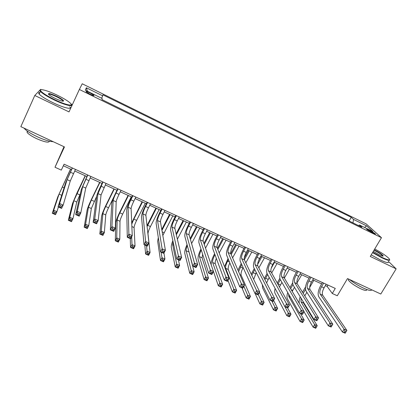 <?xml version="1.0" encoding="UTF-8"?>
<svg xmlns="http://www.w3.org/2000/svg" width="417" height="417" viewBox="0 0 417 417"><rect width="100%" height="100%" fill="white"/><g stroke="black" fill="none" stroke-linecap="round" stroke-linejoin="round"><path stroke-width="0.63" d="M89.806 94.086C92.908 95.529 94.278 95.92 93.908 95.258L90.202 92.996C87.101 91.552 85.735 91.161 86.095 91.829L89.806 94.086M63.999 146.716L54.997 167.248L61.309 170.12L64.088 164.199L335.273 288.428L332.286 293.485L337.29 295.762L347.507 278.556L380.799 294.032L396.15 268.85L388.482 261.428M72.35 104.677L71.114 104.078M41.288 89.665L40.647 89.358L34.783 95.483L20.85 126.653L64.458 146.93L54.997 167.248M366.183 223.913L82.232 83.775L79.366 89.473L381.472 237.711L366.183 223.913M370.838 230.919L368.654 229.845C367.111 229.105 366.439 228.923 366.647 229.303L373.444 233.301C374.977 234.031 375.639 234.213 375.43 233.843L370.838 230.919L370.343 231.758M352.964 222.86L353.501 219.415L351.239 217.304L102.957 94.857L101.685 98.271M353.501 219.415L366.6 225.868L372.871 231.571L359.475 224.982L358.547 225.602M102.744 95.858L86.34 87.773L85.292 90.208L102.175 98.511L101.946 99.595L361.904 227.249L359.475 224.982M381.472 237.711L370.28 256.439L396.15 268.85M34.783 95.483L69.014 111.902L79.366 89.473M325.375 285.603L327.168 286.422L332.286 293.485M63.353 165.768L71.526 169.505M74.726 170.97L86.866 176.521M90.103 178.002L102.014 183.449M105.287 184.945L116.984 190.298M120.289 191.81L131.772 197.059M135.113 198.586L146.388 203.741M149.755 205.284L160.826 210.345M164.23 211.904L175.098 216.876M178.528 218.44L189.203 223.324M192.659 224.904L203.142 229.699M206.629 231.294L216.923 236.001M220.437 237.607L230.544 242.23M234.083 243.851L244.008 248.391M247.573 250.018L257.32 254.479M260.906 256.121L270.482 260.495M274.094 262.147L283.497 266.447M287.131 268.11L296.362 272.332M300.021 274.005L309.091 278.155M312.771 279.838L321.674 283.909M327.96 285.077L327.168 286.422M351.239 217.304L349.107 220.968M364.526 227.468L366.6 225.868M86.34 87.773L87.414 91.25M323.655 283.107L321.528 286.734C319.839 289.924 319.401 292.4 320.22 294.173L344.088 329.195L346.887 330.436L345.203 333.225L342.399 331.989L318.739 296.696C317.525 294.032 318.181 290.326 320.704 285.567L322.466 282.559M326.167 284.258L324.035 287.881C322.346 291.066 321.919 293.542 322.748 295.314L346.887 330.436L346.084 331.697L344.963 331.202L344.286 332.323L345.406 332.818L346.084 331.697M344.286 332.323L342.399 331.989L344.088 329.195L344.963 331.202M345.406 332.818L345.203 333.225M302.497 292.213L305.572 286.917M313.834 280.323L309.675 287.475M306.87 292.291L304.785 295.877M305.515 289.388L303.211 293.354M303.117 301.559L303.461 302.977L317.233 325.729L315.716 328.283L313.12 327.152L304.014 311.713M301.011 298.092L301.032 301.892L314.632 324.588L317.233 325.729L316.43 326.871L315.388 326.417L314.778 327.444L315.82 327.898L316.43 326.871M299.276 303.352C298.932 301.611 299.244 299.416 300.204 296.758M314.778 327.444L313.12 327.152L314.632 324.588L315.388 326.417M315.82 327.898L315.716 328.283M311.019 277.315L308.898 280.975C307.204 284.185 306.74 286.667 307.501 288.413L329.972 322.961L332.808 324.212L331.124 327.027L328.288 325.781L306.021 290.962C304.895 288.324 305.598 284.613 308.121 279.823L309.878 276.794M313.558 278.483L311.436 282.132C309.742 285.337 309.284 287.819 310.055 289.57L332.808 324.212L331.968 325.469L330.827 324.968L330.155 326.099L331.291 326.6L331.968 325.469M330.155 326.099L328.288 325.781L329.972 322.961L330.827 324.968M331.291 326.6L331.124 327.027M298.238 271.462L296.122 275.152C294.433 278.384 293.938 280.865 294.637 282.596L315.679 316.649L318.552 317.916L316.873 320.756L314.001 319.49L293.161 285.16C292.124 282.554 292.875 278.837 295.398 274.016L297.149 270.967M300.808 272.64L298.692 276.32C296.998 279.546 296.508 282.028 297.222 283.763L318.552 317.916L317.665 319.167L316.513 318.656L315.841 319.797L316.993 320.303L317.665 319.167M315.841 319.797L314.001 319.49L315.679 316.649L316.513 318.656M316.993 320.303L316.873 320.756M285.317 265.546L283.211 269.262C281.517 272.515 280.99 274.996 281.626 276.706L301.204 310.253L304.113 311.541L302.44 314.402L299.531 313.12L280.156 279.291C279.213 276.716 280.005 272.999 282.533 268.147L284.279 265.066M287.912 266.734L285.801 270.445C284.113 273.693 283.591 276.174 284.243 277.889L304.113 311.541L303.185 312.776L302.023 312.265L301.35 313.412L302.518 313.928L303.185 312.776M301.35 313.412L299.531 313.12L301.204 310.253L302.023 312.265M302.518 313.928L302.44 314.402M289.951 287.558L292.661 282.835M301.699 274.772L296.946 283.023M294.475 287.318L292.197 291.358M292.927 284.665L290.618 288.684M288.58 294.001L288.809 296.451L301.554 318.859L304.181 320.011L302.669 322.586L300.042 321.439L287.417 298.869C286.75 297.493 286.844 295.366 287.709 292.484M300.454 313.527L304.181 320.011L303.347 321.147L302.294 320.689L301.684 321.721L302.737 322.185L303.347 321.147M301.684 321.721L300.042 321.439L301.554 318.859L302.294 320.689M302.737 322.185L302.669 322.586M277.222 282.961L279.828 278.363M289.429 269.163L284.352 278.076M281.913 282.356L279.463 287.005M280.36 279.645L277.842 284.076M284.9 306.677L288.324 313.063L290.983 314.23L289.476 316.826L286.818 315.664L275.069 293.386C274.553 292.317 274.558 290.659 275.079 288.413M287.506 307.829L290.983 314.23L290.112 315.361L289.044 314.892L288.439 315.935L289.507 316.404L290.112 315.361M288.439 315.935L286.818 315.664L288.324 313.063L289.044 314.892M289.507 316.404L289.476 316.826M264.315 278.483L267.073 273.489M277.034 263.492L271.681 272.973M269.179 277.414L266.609 282.914M274.537 262.35L271.217 268.246M267.657 274.574L264.899 279.614M271.769 300.902L274.939 307.199L277.628 308.377L276.127 310.999L273.437 309.826L262.585 287.845L262.345 284.707M273.588 300.448L277.628 308.377L276.721 309.503L275.642 309.033L275.038 310.086L276.117 310.556L276.721 309.503M275.038 310.086L273.437 309.826L274.939 307.199L275.642 309.033M276.117 310.556L276.127 310.999M272.249 259.556L270.148 263.304C268.454 266.578 267.891 269.059 268.47 270.753L286.542 303.779L289.492 305.077L287.824 307.965L284.874 306.672L267 273.359C266.155 270.81 266.995 267.094 269.523 262.21L271.264 259.103M274.876 260.761L272.77 264.498C271.076 267.771 270.524 270.252 271.113 271.947L289.492 305.077L288.522 306.313L287.339 305.791L286.672 306.948L287.85 307.47L288.522 306.313M286.672 306.948L284.874 306.672L286.542 303.779L287.339 305.791M287.85 307.47L287.824 307.965M251.237 274.204L254.245 268.454M258.504 260.807L261.073 256.194M264.503 257.763L258.842 267.891M256.262 272.509L253.698 279.374M261.98 256.606L257.623 264.425M254.777 269.523L251.811 275.408M258.222 294.48L261.396 301.272L264.117 302.461L262.621 305.103L259.9 303.915L255.173 293.594M259.369 292.453L264.117 302.461L263.174 303.581L262.084 303.102L261.48 304.16L262.574 304.639L263.174 303.581M261.48 304.16L259.9 303.915L261.396 301.272L262.084 303.102M262.574 304.639L262.621 305.103M372.762 252.29L381.977 257.383C388.227 260.271 390.593 260.677 389.071 258.597C386.455 255.96 381.68 252.749 374.737 248.975M389.614 259.629C390.176 261.073 387.612 260.469 381.92 257.815L372.553 252.639M374.211 249.861L374.336 249.919C379.267 252.467 382.227 254.469 383.213 255.918C383.15 256.377 381.868 256.022 379.376 254.844L373.319 251.352M382.717 256.111L382.644 255.85C381.315 254.349 378.527 252.509 374.278 250.336L374.007 250.205M371.688 289.799C371.469 291.045 368.779 290.513 363.634 288.199C358.245 285.624 353.512 282.705 349.441 279.453M366.637 289.648C366.944 290.951 365.026 290.685 360.887 288.856C354.299 285.536 350.098 282.559 348.289 279.927L348.695 279.103M388.269 261.777C388.884 263.299 386.319 262.72 380.575 260.052L371.213 254.876M54.419 99.543C65.693 105.042 74.638 106.867 70.155 102.973C67.663 100.794 63.426 98.235 57.442 95.295C48.122 90.729 39.057 88.149 40.532 90.619C42.028 92.725 46.657 95.696 54.419 99.543M71.265 104.516C73.189 107.169 64.322 104.886 54.215 99.965C47.168 96.504 42.56 93.648 40.397 91.396L39.985 90.823L40.585 89.853M55.2 98.443C52.198 96.973 50.066 95.691 48.805 94.602C47.522 92.803 50.155 93.377 56.712 96.322C60.554 98.23 62.847 99.705 63.587 100.758C63.535 101.743 60.736 100.971 55.2 98.443M63.087 101.227L62.868 100.695C61.878 99.653 59.756 98.334 56.509 96.734C51.948 94.612 49.263 93.783 48.455 94.242M53.162 141.676C49.654 141.592 44.421 139.982 37.457 136.839C30.556 133.549 26.073 130.641 24.014 128.123M49.399 141.17C49.055 143 44.843 142.181 36.759 138.725C31.739 136.328 28.507 134.217 27.079 132.387L27.188 131.016M69.775 106.742C72.704 109.958 63.655 107.873 52.98 102.686C45.938 99.23 41.34 96.369 39.182 94.101C38.296 93.027 38.536 92.491 39.902 92.501M259.03 253.505L256.935 257.279C255.24 260.578 254.646 263.059 255.162 264.727L271.691 297.217L274.678 298.536L273.015 301.449L270.028 300.136L253.698 267.354C252.947 264.842 253.833 261.12 256.361 256.2L258.097 253.077M261.688 254.719L259.588 258.488C257.894 261.782 257.31 264.263 257.836 265.937L274.678 298.536L273.661 299.76L272.468 299.229L271.801 300.402L272.994 300.928L273.661 299.76M271.801 300.402L270.028 300.136L271.691 297.217L272.468 299.229M272.994 300.928L273.015 301.449M245.665 247.38L243.57 251.185C241.876 254.506 241.25 256.987 241.698 258.639L256.648 290.571L259.676 291.91L258.019 294.845L254.995 293.516L240.239 261.287C239.587 258.801 240.526 255.079 243.054 250.127L244.784 246.973M248.35 248.61L246.254 252.41C244.56 255.725 243.945 258.206 244.404 259.859L259.676 291.91L258.613 293.12L257.404 292.588L256.736 293.766L257.951 294.298L258.613 293.12M256.736 293.766L254.995 293.516L256.648 290.571L257.404 292.588M257.951 294.298L258.019 294.845M232.139 241.182L230.054 245.019C228.36 248.365 227.698 250.846 228.078 252.473L241.412 283.841L244.471 285.192L242.824 288.157L239.759 286.813L226.624 255.141C226.071 252.692 227.062 248.97 229.59 243.981L231.315 240.807M234.854 242.428L232.769 246.259C231.075 249.595 230.424 252.082 230.815 253.713L244.471 285.192L243.366 286.396L242.136 285.853L241.474 287.047L242.704 287.589L243.366 286.396M241.474 287.047L239.759 286.813L241.412 283.841L242.136 285.853M242.704 287.589L242.824 288.157M218.456 234.917L216.381 238.785C214.682 242.152 213.989 244.638 214.302 246.238L225.967 277.018L229.074 278.389L227.427 281.386L224.325 280.021L212.852 248.928C212.404 246.515 213.441 242.793 215.975 237.768L217.695 234.568M221.208 236.173L219.128 240.036C217.434 243.398 216.746 245.884 217.069 247.489L229.074 278.389L227.922 279.583L226.676 279.036L226.014 280.24L227.26 280.787L227.922 279.583M226.014 280.24L224.325 280.021L225.967 277.018L226.676 279.036M227.26 280.787L227.427 281.386M204.617 228.573L202.547 232.472C200.853 235.866 200.124 238.352 200.363 239.931L210.324 270.107L213.473 271.498L211.831 274.522L208.688 273.135L198.919 242.647C198.575 240.26 199.665 236.538 202.198 231.482L203.913 228.25M207.4 229.85L205.326 233.739C203.632 237.127 202.907 239.613 203.162 241.198L213.473 271.498L212.269 272.682L211.007 272.124L210.35 273.338L211.612 273.896L212.269 272.682M210.35 273.338L208.688 273.135L210.324 270.107L211.007 272.124M211.612 273.896L211.831 274.522M237.977 270.221L241.234 263.461M244.284 257.925L248.428 250.408M251.832 251.967L245.822 262.84M243.158 267.662L242.929 268.074C241.328 271.206 240.734 273.588 241.151 275.225L250.45 296.477L248.954 299.135L246.202 297.936L241.923 287.766M249.283 250.799L244.352 259.739M241.719 264.514L238.597 271.644M243.846 286.317L247.698 295.267L250.45 296.477L249.465 297.587L248.365 297.102L247.766 298.171L248.871 298.65L249.465 297.587M247.766 298.171L246.202 297.936L247.698 295.267L248.365 297.102M248.871 298.65L248.954 299.135M224.539 266.718L228.026 258.524M230.752 253.531L235.641 244.565M239.024 246.108L232.608 257.842M236.444 244.93L231.185 254.568M228.459 259.567L227.578 261.188C225.972 264.342 225.342 266.724 225.691 268.339L233.833 289.195L236.621 290.414L235.131 293.099L232.347 291.884L227.963 280.406M229.85 262.913C228.448 265.864 227.927 268.058 228.281 269.497L236.621 290.414L235.6 291.519L234.484 291.03L233.885 292.108L235 292.593L235.6 291.519M233.885 292.108L232.347 291.884L233.833 289.195L234.484 291.03M235 292.593L235.131 293.099M214.984 254.709L214.625 255.376C213.024 258.55 212.362 260.938 212.649 262.533L219.806 283.049L222.626 284.285L221.14 286.99L218.32 285.76L211.283 265.061C210.866 262.658 211.857 259.087 214.249 254.344L214.609 253.682M217.434 248.438L222.714 238.649M226.071 240.187L219.18 252.931M223.465 238.993L217.825 249.444M216.345 258.389C215.349 260.844 214.99 262.616 215.266 263.7L222.626 284.285L221.563 285.379L220.431 284.884L219.837 285.973L220.968 286.463L221.563 285.379M219.837 285.973L218.32 285.76L219.806 283.049L220.431 284.884M220.968 286.463L221.14 286.99M203.918 243.413L209.647 232.676M212.978 234.198L205.524 248.141M210.345 232.994L204.252 244.404M202.636 254.24L202.109 257.842L208.464 278.082L206.983 280.808L204.132 279.567L198.101 259.207C197.773 256.992 198.721 253.583 200.952 248.985M201.275 250.002C199.837 253.02 199.232 255.24 199.462 256.658L205.607 276.831L208.464 278.082L207.364 279.166L206.217 278.671L205.623 279.765L206.769 280.26L207.364 279.166M205.623 279.765L204.132 279.567L205.607 276.831L206.217 278.671M206.769 280.26L206.983 280.808M190.157 238.524L196.433 226.629M199.743 228.146L191.601 243.533M197.074 226.926L190.439 239.504M188.771 250.998L194.129 271.806L192.654 274.553L189.771 273.291L184.767 253.291C184.517 251.514 185.273 248.61 187.045 244.57M187.327 245.618C186.352 248.016 185.956 249.715 186.128 250.721L191.241 270.539L194.129 271.806L192.988 272.88L191.83 272.374L191.241 273.479L192.399 273.985L192.988 272.88M191.241 273.479L189.771 273.291L191.241 270.539L191.83 272.374M192.399 273.985L192.654 274.553M190.611 222.162L188.552 226.092C186.852 229.506 186.091 231.993 186.258 233.546L194.473 263.106L197.658 264.514L196.026 267.563L192.842 266.161L184.82 236.283C184.58 233.937 185.732 230.215 188.265 225.117L189.97 221.865M193.425 223.449L191.367 227.374C189.667 230.783 188.911 233.27 189.089 234.834L197.658 264.514L196.407 265.686L195.13 265.123L194.473 266.348L195.75 266.911L196.407 265.686M194.473 266.348L192.842 266.161L194.473 263.106L195.13 265.123M195.75 266.911L196.026 267.563M176.125 233.838L183.068 220.52M186.352 222.021L177.376 239.202M183.657 220.791L176.349 234.797M173.112 241.855L172.643 244.716L176.699 264.17L179.623 265.447L178.153 268.225L175.234 266.948L171.293 247.307C171.116 246.004 171.632 243.778 172.852 240.63M178.387 259.796L179.623 265.447L178.44 266.52L177.267 266.004L176.678 267.12L177.85 267.631L178.44 266.52M176.678 267.12L175.234 266.948L176.699 264.17L177.267 266.004M177.85 267.631L178.153 268.225M176.443 215.667L174.389 219.634C172.695 223.074 171.893 225.561 171.986 227.088L178.403 256.007L181.635 257.435L180.014 260.516L176.782 259.093L170.553 229.85C170.428 227.536 171.632 223.814 174.16 218.685L175.859 215.401M179.289 216.976L177.235 220.932C175.541 224.367 174.744 226.853 174.853 228.386L181.635 257.435L180.332 258.597L179.034 258.024L178.382 259.259L179.68 259.833L180.332 258.597M178.382 259.259L176.782 259.093L178.403 256.007L179.034 258.024M179.68 259.833L180.014 260.516M161.77 229.454L169.557 214.338M172.815 215.829L162.823 235.506M170.089 214.583L161.932 230.403M161.118 252.196L161.978 257.722L164.939 259.014L163.48 261.813L160.519 260.521L157.662 241.255L158.298 237.56M163.944 253.051L164.939 259.014L163.709 260.078L162.526 259.556L161.942 260.682L163.125 261.198L163.709 260.078M161.942 260.682L160.519 260.521L161.978 257.722L162.526 259.556M163.125 261.198L163.48 261.813M162.109 209.099L160.06 213.097C158.366 216.564 157.527 219.05 157.543 220.557L162.124 248.819L165.398 250.263L163.782 253.369L160.509 251.931L156.12 223.335C156.104 221.062 157.36 217.34 159.893 212.17L161.588 208.865M164.986 210.423L162.943 214.411C161.243 217.872 160.409 220.358 160.446 221.87L165.398 250.263L164.037 251.415L162.724 250.836L162.077 252.082L163.391 252.66L164.037 251.415M162.077 252.082L160.509 251.931L162.124 248.819L162.724 250.836M163.391 252.66L163.782 253.369M147.008 225.581L155.89 208.088M159.122 209.569L150.443 226.572C148.838 229.85 148.019 232.243 147.988 233.734L150.073 252.504L148.619 255.329L145.627 254.021L144.793 245.008M156.365 208.307L147.112 226.53M146.539 245.78L147.081 251.196L150.073 252.504L148.801 253.557L147.602 253.03L147.019 254.162L148.217 254.688L148.801 253.557M147.019 254.162L145.627 254.021L147.081 251.196L147.602 253.03M148.217 254.688L148.619 255.329M147.597 202.453L145.564 206.483C143.865 209.975 142.984 212.462 142.927 213.942L145.616 241.526L148.937 242.991L147.326 246.129L144.011 244.67L141.509 216.746C141.608 214.51 142.927 210.788 145.46 205.581L147.144 202.245M150.511 203.788L148.478 207.812C146.779 211.299 145.908 213.785 145.861 215.271L148.937 242.991L147.524 244.127L146.195 243.544L145.549 244.8L146.878 245.389L147.524 244.127M145.549 244.8L144.011 244.67L145.616 241.526L146.195 243.544M146.878 245.389L147.326 246.129M131.709 222.834L142.072 201.771M145.272 203.235L136.63 220.374C135.025 223.679 134.17 226.066 134.071 227.536L135.025 245.915L133.581 248.761L130.547 247.437L130.255 238.613M142.484 201.958L133.847 219.128L131.762 224.075M131.683 236.741L131.996 244.586L135.025 245.915L133.711 246.958L132.497 246.426L131.913 247.568L133.132 248.094L133.711 246.958M131.913 247.568L130.547 247.437L131.996 244.586L132.497 246.426M133.132 248.094L133.581 248.761M132.914 195.729L130.886 199.79C129.192 203.308 128.274 205.795 128.134 207.244L128.884 234.135L132.252 235.621L130.651 238.785L127.289 237.304L126.721 210.074C126.94 207.88 128.316 204.158 130.849 198.914L132.528 195.552M135.864 197.079L133.836 201.135C132.137 204.648 131.23 207.134 131.105 208.589L132.252 235.621L130.782 236.747L129.437 236.152L128.796 237.424L130.14 238.018L130.782 236.747M128.796 237.424L127.289 237.304L128.884 234.135L129.437 236.152M130.14 238.018L130.651 238.785M128.446 195.537L119.846 212.842C118.246 216.173 117.349 218.56 117.161 220.004L116.724 237.898L119.794 239.243L118.35 242.11L115.285 240.771L115.832 222.678C116.124 220.499 117.464 216.923 119.856 211.956L128.092 195.375M131.266 196.829L122.661 214.109C121.055 217.434 120.169 219.822 119.992 221.271L119.794 239.243L118.428 240.27L117.198 239.733L116.624 240.885L117.855 241.422L118.428 240.27M116.624 240.885L115.285 240.771L116.724 237.898L117.198 239.733M117.855 241.422L118.35 242.11M118.053 188.922L116.035 193.019C114.341 196.558 113.382 199.045 113.158 200.468L111.923 226.645L115.337 228.151L113.742 231.346L110.333 229.845L111.756 203.324C112.095 201.171 113.533 197.45 116.067 192.164L117.735 188.776M121.039 190.288L119.022 194.379C117.323 197.919 116.374 200.4 116.171 201.833L115.337 228.151L113.81 229.261L112.444 228.657L111.808 229.944L113.174 230.544L113.81 229.261M111.808 229.944L110.333 229.845L111.923 226.645L112.444 228.657M113.174 230.544L113.742 231.346M114.248 189.042L105.689 206.488C104.083 209.845 103.15 212.232 102.89 213.65L101.258 231.122L104.365 232.483L102.936 235.381L99.83 234.026L101.566 216.345C101.967 214.202 103.364 210.627 105.756 205.623L113.956 188.911M114.07 196.511L108.529 207.765C106.929 211.117 106.001 213.504 105.756 214.927L104.365 232.483L102.957 233.504L101.712 232.962L101.138 234.125L102.384 234.667L102.957 233.504M101.138 234.125L99.83 234.026L101.258 231.122L101.712 232.962M102.384 234.667L102.936 235.381M103.009 182.031L98 193.613L94.727 219.045L98.183 220.572L96.603 223.799L93.147 222.277L96.603 196.49C97.072 194.379 98.568 190.658 101.102 185.336L102.759 181.916M106.033 183.412L101.05 194.989L98.183 220.572L96.603 221.672L95.217 221.062L94.581 222.355L95.967 222.97L96.603 221.672M94.581 222.355L93.147 222.277L94.727 219.045L95.217 221.062M95.967 222.97L96.603 223.799M87.784 175.051L82.66 186.67L77.286 211.341L80.794 212.894L79.225 216.152L75.717 214.609L81.268 189.568L87.606 174.973M90.843 176.454L85.746 188.062L80.794 212.894L79.152 213.978L77.75 213.358L77.119 214.666L78.526 215.287L79.152 213.978M77.119 214.666L75.717 214.609L77.286 211.341L77.75 213.358M78.526 215.287L79.225 216.152M72.37 167.994L67.127 179.638L59.605 203.532L63.16 205.101L61.596 208.391L58.041 206.827L65.745 182.568L72.266 167.947M75.467 169.411L70.249 181.051L63.16 205.101L61.461 206.175L60.032 205.545L59.407 206.868L60.83 207.494L61.461 206.175M59.407 206.868L58.041 206.827L59.605 203.532L60.032 205.545M60.83 207.494L61.596 208.391M99.882 182.474L91.359 200.061L88.451 207.223L85.6 224.263L88.748 225.644L87.325 228.563L84.177 227.192L87.132 209.939C87.648 207.828 89.102 204.257 91.495 199.217L99.653 182.37M96.608 196.475L91.349 208.51L88.748 225.644L87.289 226.655L86.027 226.103L85.459 227.275L86.72 227.823L87.289 226.655M85.459 227.275L84.177 227.192L85.6 224.263L86.027 226.103M86.72 227.823L87.325 228.563M85.344 175.828L73.845 200.718L69.743 217.32L72.933 218.716L71.515 221.662L68.331 220.27L72.532 203.454L77.067 192.737L85.183 175.75M80.366 193.65L76.78 202.021L72.933 218.716L71.427 219.712L70.145 219.154L69.582 220.338L70.859 220.895L71.427 219.712M69.582 220.338L68.331 220.27L69.743 217.32L70.145 219.154M70.859 220.895L71.515 221.662M70.64 169.099L59.068 194.134L53.684 210.283L56.915 211.7L55.503 214.672L52.276 213.264L57.765 196.897L70.546 169.057M58.401 206.983L56.915 211.7L55.357 212.686L54.064 212.117L53.496 213.311L54.794 213.879L55.357 212.686M53.496 213.311L52.276 213.264L53.684 210.283L54.064 212.117M54.794 213.879L55.503 214.672M368.247 230.528L368.654 229.845M324.035 287.881L321.528 286.734M322.748 295.314L320.22 294.173M303.461 302.977L301.032 301.892M311.436 282.132L308.898 280.975M310.055 289.57L307.501 288.413M298.692 276.32L296.122 275.152M297.222 283.763L294.637 282.596M285.801 270.445L283.211 269.262M284.243 277.889L281.626 276.706M292.692 290.409L291.254 289.758M290.383 297.154L288.809 296.451M280.453 284.915L277.988 283.81M268.079 279.359L265.587 278.243M272.77 264.498L270.148 263.304M271.113 271.947L268.47 270.753M255.569 273.75L253.051 272.619M259.588 258.488L256.935 257.279M257.836 265.937L255.162 264.727M246.254 252.41L243.57 251.185M244.404 259.859L241.698 258.639M232.769 246.259L230.054 245.019M230.815 253.713L228.078 252.473M219.128 240.036L216.381 238.785M217.069 247.489L214.302 246.238M205.326 233.739L202.547 232.472M203.162 241.198L200.363 239.931M242.929 268.074L240.385 266.932M241.151 275.225L239.911 274.673M229.486 262.043L227.578 261.188M228.281 269.497L225.691 268.339M215.349 255.699L214.625 255.376M215.266 263.7L212.649 262.533M202.109 257.842L199.462 256.658M188.807 251.915L186.128 250.721M191.367 227.374L188.552 226.092M189.089 234.834L186.258 233.546M177.6 238.759L177.235 238.597M173.832 245.248L172.643 244.716M177.235 220.932L174.389 219.634M174.853 228.386L171.986 227.088M164.1 232.702L162.182 231.842M162.943 214.411L160.06 213.097M160.446 221.87L157.543 220.557M150.443 226.572L147.691 225.336M148.478 207.812L145.564 206.483M145.861 215.271L142.927 213.942M136.63 220.374L133.847 219.128M134.071 227.536L131.866 226.556M133.836 201.135L130.886 199.79M131.105 208.589L128.134 207.244M122.661 214.109L119.846 212.842M119.992 221.271L117.161 220.004M119.022 194.379L116.035 193.019M116.171 201.833L113.158 200.468M108.529 207.765L105.689 206.488M105.756 214.927L102.89 213.65M104.026 187.541L101.003 186.164M101.05 194.989L98 193.613M88.847 180.618L85.787 179.221M85.746 188.062L82.66 186.67M73.481 173.608L70.384 172.2M70.249 181.051L67.127 179.638M94.242 201.354L91.359 200.061M91.349 208.51L88.451 207.223M79.783 194.864L76.869 193.556M76.78 202.021L73.845 200.718M64.077 187.817L62.211 186.978M61.7 195.307L59.068 194.134M93.747 95.597L93.908 95.258M348.758 279.135L348.289 279.927M382.717 256.043L383.213 255.918M39.182 94.101L40.397 91.396M62.868 100.695L62.644 101.19M27.574 131.292L27.079 132.387M63.05 100.956L63.587 100.758M40.532 90.619L39.985 90.823"/></g></svg>
